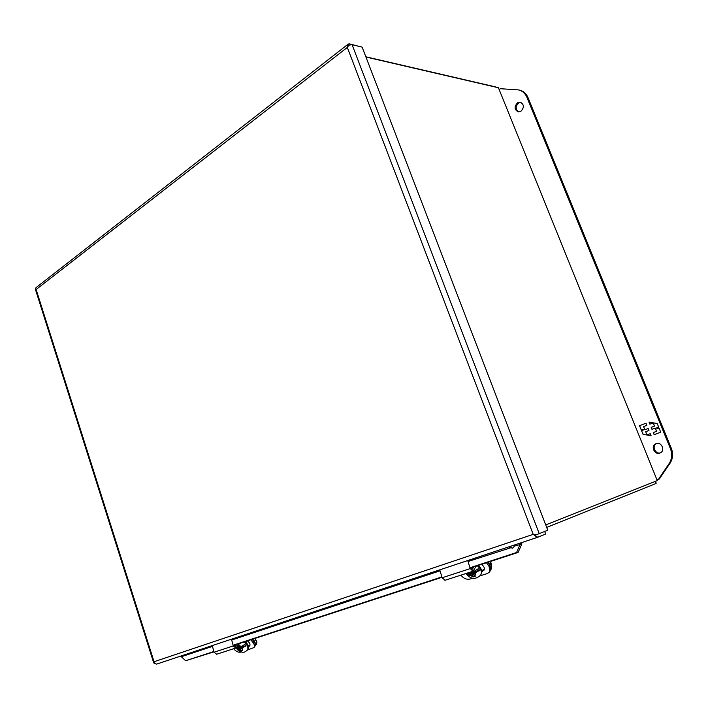 <?xml version="1.0" encoding="UTF-8"?>
<svg xmlns="http://www.w3.org/2000/svg" width="708" height="708" viewBox="0 0 708 708"><rect width="100%" height="100%" fill="white"/><g stroke="black" fill="none" stroke-linecap="round" stroke-linejoin="round"><path stroke-width="1.06" d="M472.245 571.471L474.333 571.179L478.325 568.683L479.608 570.17L474.156 573.613L473.944 574.533L475.218 576.312L473.263 576.94L471.988 575.161L470.802 574.692L467.324 575.223L466.13 573.445M466.2 573.427L469.537 572.347M469.439 572.763L469.696 572.294M470.51 572.029L471.572 573.285L470.802 574.692M473.263 576.94L474.431 575.223M474.156 573.613L474.856 571.719L474.918 572.179L479.52 570.719M467.032 574.746L471.572 573.285L472.758 573.745L471.988 575.161M474.546 572.905L473.926 572.02L475.325 571.568L474.9 570.975M474.139 575.321L471.51 572.807L472.528 572.471L473.502 573.852L474.148 573.639M472.661 571.63L471.139 572.922L466.793 574.312M472.528 572.471L472.997 571.613M474.395 571.161L473.926 572.02M474.431 572.745L473.502 573.852M474.033 572.878L473.112 571.577M517.521 102.819L520.371 102.218C524.159 104.474 524.345 107.483 520.938 111.236L518.15 111.837C514.327 109.625 514.114 106.616 517.521 102.819M520.964 102.395L518.601 103.058C515.371 106.43 515.38 109.368 518.637 111.891M656.068 443.668L656.086 443.659C661.644 441.358 665.688 451.102 659.971 453.023L659.891 453.058C654.272 455.332 650.298 445.527 656.068 443.668M518.946 90.013L519.637 90.173C523.486 91.102 526.274 93.571 528.018 97.589L671.334 448.332C673.352 453.704 672.927 458.66 670.06 463.2L659.307 479.042L657.29 479.785M656.679 443.491C651.564 445.544 654.962 454.377 660.298 452.881M499.388 89.323L500.317 88.704L518.557 89.916C522.398 90.845 525.194 93.323 526.938 97.341L670.423 448.651C672.45 454.032 672.025 458.996 669.149 463.536L658.396 479.405M654.148 434.677L660.741 432.207L659.281 428.632L656.263 428.075L658.679 427.154L657.21 423.552L649.015 422.056L649.873 424.18L653.148 422.924L654.457 426.127L651.174 427.375L651.98 429.349L655.263 428.101L656.564 431.314L653.28 432.544L654.148 434.677M646.006 423.207L639.519 425.694L640.952 429.225L643.917 429.783L641.536 430.685L642.988 434.252L651.121 435.809L650.254 433.685L646.997 434.907L645.696 431.721L648.962 430.491L648.156 428.517L644.9 429.756L643.607 426.57L646.864 425.322L646.006 423.207L639.519 425.694M654.272 434.624L653.28 432.544M653.404 432.508L656.564 431.314M656.697 431.269L655.263 428.101M652.103 429.296L651.174 427.375M651.307 427.331L654.457 426.127M654.581 426.092L653.148 422.924M649.997 424.127L649.165 422.083M640.952 429.225L639.651 425.658M648.165 428.526L644.9 429.756M650.263 433.694L646.997 434.907M651.095 435.739L642.988 434.252M643.112 434.216L641.536 430.685M641.669 430.65L643.917 429.783M644.041 429.747L641.085 429.19M655.794 481.183L656.104 483.475L655.263 481.396M657.272 480.599L498.423 87.757L657.272 480.599L545.726 524.92M546.682 527.416L656.104 483.475M495.927 86.987L365.832 56.782M365.93 57.021L498.423 87.757M490.104 561.586L491.069 562.966L491.635 568.214L490.865 569.683M488.157 562.223L490.042 564.904L490.626 570.135M521.707 542.576L521.787 544.116L514.548 546.063L512.565 548.24L508.769 546.886M510.495 546.31L511.38 547.567L468.023 561.515M514.672 544.921L514.548 546.063M520.761 542.894L516.575 552.505L518.106 552.435L521.787 544.116M180.682 656.104L185.629 660.75L213.816 651.528M36.258 287.439L35.577 288.333L36.126 289.51L347.318 47.409L533.204 534.363L536.115 534.867L547.771 530.239L362.133 47.126L352.088 44.693L348.947 45.126L347.318 47.409L348.239 44.082L349.345 43.843L359.921 46.595M535.637 536.16L533.212 534.354L154.043 661.741L154.424 663.538L156.742 664.077L537.815 537.213L535.637 536.16L535.867 534.832M348.646 45.462L347.929 44.808M36.135 289.501L154.052 661.741L153.724 662.945L154.158 662.785M544.691 531.487L545.656 534.009L537.832 537.213L156.592 664.122M35.887 289.174L35.444 289.422M36.126 289.501L35.4 289.306L153.707 662.874M185.629 660.75L213.896 651.847M234.383 645.147L442.022 577.294M471.254 567.745L518.106 552.435M512.601 548.222L511.38 547.567M233.065 645.236L441.907 576.923M469.988 567.745L516.575 552.505M476.183 566.135L473.015 571.223L470.254 568.595L442.164 577.755L445.013 580.286M486.485 562.771L489.157 566.568L489.732 571.834L487.485 573.489L480.13 575.834M489.98 571.356L489.812 565.338L487.724 562.364M473.723 566.94L472.36 569.188L471.13 567.365M467.908 560.488L468.891 560.258M467.723 560.55L470.254 568.595M460.961 575.117L461.289 575.586C463.793 578.578 466.722 579.737 470.068 579.047L472.758 578.188M439.739 569.869L442.164 577.755M484.299 569.391L481.67 570.63M481.467 564.409C484.06 566.214 484.892 568.152 483.953 570.232L481.767 571.621M239.693 643.413L235.835 648.024L233.251 645.944L213.993 652.236L216.666 654.227M250.853 639.766L253.225 642.873C254.579 644.776 254.809 646.342 253.924 647.581L247.375 650.033M254.092 647.351L254.747 646.466C255.632 645.227 255.402 643.66 254.048 641.758L252.198 639.333M237.047 644.28L235.375 646.315L234.304 644.829M231.693 639.12L232.746 638.855M231.498 639.191L233.251 645.944M233.693 648.714L233.976 649.094C236.145 651.564 238.41 652.581 240.782 652.139L241.331 651.962M212.294 645.581L213.993 652.236M249.986 645.245L248.198 645.855M247.393 640.899C249.747 642.678 250.49 644.369 249.623 645.979L248.375 646.643M254.783 638.483L255.641 639.607C256.986 641.51 257.216 643.076 256.323 644.315L255.207 645.838M252.667 639.174L254.34 641.36C255.694 643.262 255.924 644.838 255.03 646.077L254.969 646.147M241.658 648.528L240.278 647.51L239.348 649.209L237.295 649.59L236.614 648.077M238.454 645.059L240.446 646.882L244.711 644.501L245.88 645.705L241.658 648.466L242.738 650.643L241.393 651.077L239.348 649.209M236.038 647.97L238.136 647.634L237.614 646.174M241.658 648.466L242.587 646.767L245.88 645.705M238.136 647.634L239.189 646.289L239.95 647.608L240.915 647.298L241.729 648.369M241.393 651.077L242.216 649.971M239.012 645.802L238.18 646.908M237.153 648.953L240.304 647.935L241.216 648.342L240.26 649.617M242.322 647.572L241.871 646.988L242.835 646.678L242.419 646.139M239.95 647.608L240.508 646.864M242.463 646.192L241.871 646.988M241.472 646.554L240.915 647.298M478.148 565.497L480.263 567.719C481.9 570.197 482.148 572.445 480.998 574.436L480.971 574.489M477.307 565.772L479.909 568.374C481.555 570.852 481.803 573.091 480.652 575.091C476.13 579.401 471.696 579.445 467.324 575.223M473.696 570.675L474.333 571.179M475.679 573.126L474.988 576.002M473.024 576.631L469.289 575.179M475.316 571.56L479.608 570.17M478.643 568.781L477.909 569.02M670.06 463.2L669.149 463.536M671.334 448.332L670.423 448.651M528.018 97.589L526.938 97.341M491.069 562.966L490.042 564.904M440.031 570.816L231.711 640.005M212.506 646.377L181.62 656.635M539.248 533.699L352.088 44.693M489.812 565.338L489.157 566.568M472.608 568.984L472.068 569.152M482.962 570.214L482.298 571.445M254.048 641.758L253.225 642.873M235.658 646.121L235.074 646.307M249.632 645.395L248.809 646.51M255.641 639.607L254.34 641.36M244.862 641.722L246.756 643.643C248.49 646.077 248.791 648.077 247.658 649.643L247.437 649.935M244.021 641.997L246.322 644.227C248.057 646.661 248.349 648.661 247.216 650.236C245.295 651.838 244.021 652.484 243.375 652.174C241.986 652.466 239.959 651.608 237.295 649.59M242.729 648.121L242.587 650.448M241.233 650.882L238.286 649.546M237.091 647.97L236.844 647.192M238.605 645.271L241.499 646.546M242.614 647.192L245.791 646.165M245.003 644.572L244.331 644.793M237.021 648.563L240.278 647.51M478.404 565.409L480.272 567.409M480.307 567.462C481.847 570.383 482.201 572.471 481.369 573.737M36.028 287.625L348.239 44.082M473.015 571.223L444.916 580.321M235.835 648.024L216.559 654.263M246.871 643.342C248.517 645.908 248.862 647.891 247.906 649.298M246.844 643.307L245.207 641.616"/></g></svg>
